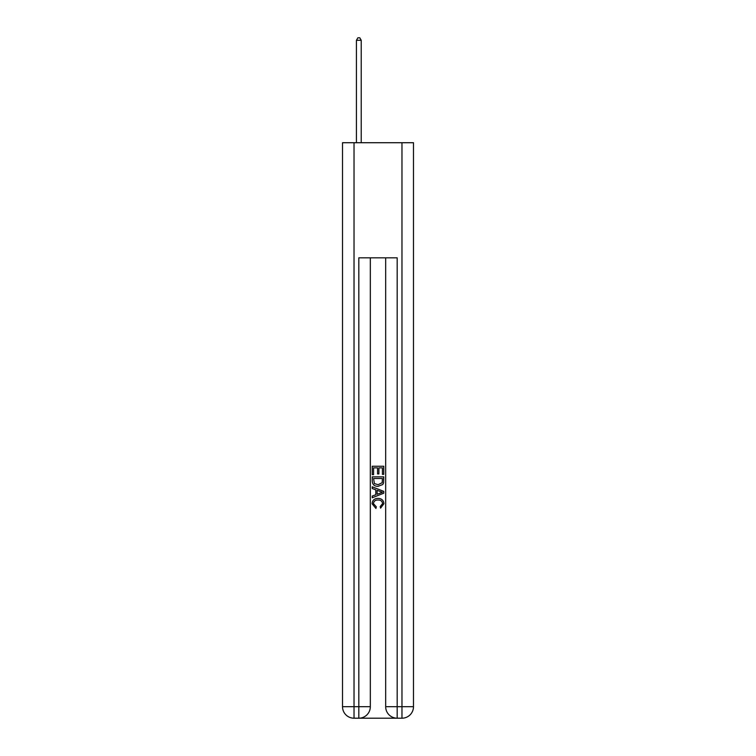 <?xml version="1.0" encoding="UTF-8"?>
<svg xmlns="http://www.w3.org/2000/svg" width="756" height="756" viewBox="0 0 756 756"><rect width="100%" height="100%" fill="white"/><g stroke="black" fill="none" stroke-linecap="round" stroke-linejoin="round"><path stroke-width="1.13" d="M359.676 718.2L396.324 718.2M354.025 142.723L354.025 706.69L342.515 706.69L342.515 142.723L413.485 142.723L413.485 706.69L401.975 706.69L401.975 142.723M397.183 718.2L397.183 706.69L385.673 706.69A11.51 11.51 0 0 0 397.183 718.2L401.975 718.2L401.975 706.69L397.183 706.69L397.183 257.824L358.816 257.824L358.816 706.69L354.025 706.69L354.025 718.2L358.816 718.2A11.51 11.51 0 0 0 370.327 706.69L358.816 706.69L358.816 718.2M370.327 257.824L370.327 706.69M385.673 706.69L385.673 257.824M401.975 718.2A11.51 11.51 0 0 0 413.485 706.69M342.515 706.69A11.51 11.51 0 0 0 354.025 718.2M372.245 474.655L372.245 466.244L383.755 466.244L383.755 474.362L382.423 474.362L382.423 467.87L378.888 467.87L378.888 473.917L377.556 473.917L377.556 467.87L373.577 467.87L373.577 474.655L372.245 474.655M372.245 480.996L372.245 476.866L383.755 476.866L383.585 482.838L382.763 484.511L378.066 486.316C374.381 486.325 372.443 484.558 372.245 480.996M373.577 478.491L374.39 483.585L378.085 484.69L382.186 482.725L382.423 478.491L373.577 478.491M372.245 488.527L372.245 486.807L383.755 491.372L383.755 493.205L372.245 497.779L372.245 496.049L375.789 494.745L375.789 489.841L372.245 488.527M380.296 491.504L377.112 490.323L377.112 494.254L382.423 492.288L380.296 491.504M373.426 503.6L376.308 506.822L375.93 508.448L372.094 503.751C372.406 500.217 374.4 498.44 378.085 498.412C381.619 498.487 383.557 500.255 383.906 503.713L380.561 508.155L380.211 506.529L382.574 503.638C382.234 501.152 380.74 499.952 378.094 500.037C375.401 499.896 373.842 501.086 373.426 503.6M361.217 142.723L361.217 40.295L356.416 40.295L356.416 142.723M356.416 40.295L357.862 37.8L359.78 37.8L361.217 40.295"/></g></svg>
